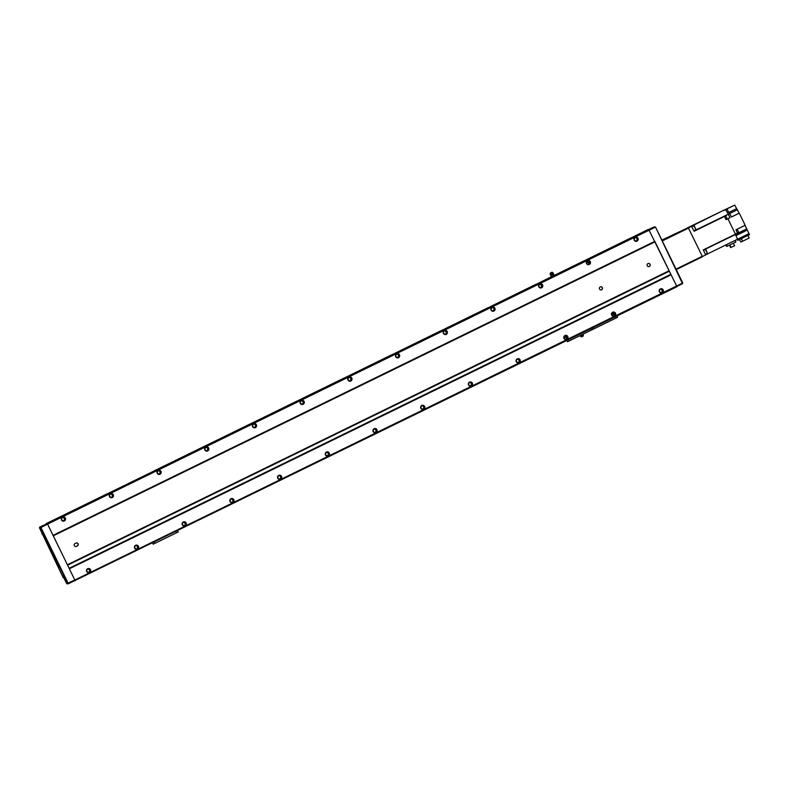 <?xml version="1.0" encoding="UTF-8"?>
<svg xmlns="http://www.w3.org/2000/svg" width="789" height="789" viewBox="0 0 789 789"><rect width="100%" height="100%" fill="white"/><g stroke="black" fill="none" stroke-linecap="round" stroke-linejoin="round"><path stroke-width="1.18" d="M110.707 493.973A1.805 1.805 -100.1 0 1 111.318 497.386M62.765 517.397A1.805 1.805 -100.1 0 1 63.376 520.809M158.411 470.668A1.805 1.805 -100.1 0 1 159.013 474.081M206.116 447.363A1.805 1.805 -100.1 0 1 206.718 450.775M253.821 424.058A1.805 1.805 -100.1 0 1 254.423 427.47M301.526 400.743A1.805 1.805 -100.1 0 1 302.128 404.155M349.221 377.438A1.805 1.805 -100.1 0 1 349.833 380.85M396.926 354.133A1.805 1.805 -100.1 0 1 397.538 357.545M444.631 330.828A1.805 1.805 -100.1 0 1 445.233 334.24M492.336 307.523A1.805 1.805 -100.1 0 1 492.938 310.935M587.736 260.903A1.805 1.805 -100.1 0 1 588.347 264.315M540.041 284.218A1.805 1.805 -100.1 0 1 540.643 287.63M635.441 237.597A1.805 1.805 -100.1 0 1 636.052 241.01M135.876 545.564A1.805 1.805 -100.1 0 1 136.477 548.976M87.934 568.987A1.805 1.805 -100.1 0 1 88.536 572.4M612.905 312.503A1.805 1.805 -100.1 0 1 613.507 315.916M565.2 335.808A1.805 1.805 -100.1 0 1 565.812 339.221M517.495 359.113A1.805 1.805 -100.1 0 1 518.107 362.526M469.79 382.418A1.805 1.805 -100.1 0 1 470.402 385.831M422.095 405.724A1.805 1.805 -100.1 0 1 422.697 409.136M374.39 429.038A1.805 1.805 -100.1 0 1 374.992 432.441M326.685 452.344A1.805 1.805 -100.1 0 1 327.287 455.756M278.981 475.649A1.805 1.805 -100.1 0 1 279.592 479.061M231.276 498.954A1.805 1.805 -100.1 0 1 231.887 502.366M183.581 522.259A1.805 1.805 -100.1 0 1 184.182 525.671M660.61 289.198A1.805 1.805 -100.1 0 1 661.212 292.601M662.02 292.423A1.765 1.765 79.9 0 0 660.945 289.099A1.765 1.765 79.9 0 0 659.574 291.388A1.765 1.765 79.9 0 0 662.02 292.423M661.35 292.601A1.765 1.765 79.9 0 0 660.738 289.149M662.198 292.749A2.13 2.12 79.9 0 0 663.174 289.898A2.13 2.12 79.9 0 0 660.334 288.922A2.13 2.12 79.9 0 0 659.357 291.772A2.13 2.12 79.9 0 0 662.198 292.749M614.325 315.728A1.765 1.765 79.9 0 0 613.24 312.405A1.765 1.765 79.9 0 0 611.869 314.693A1.765 1.765 79.9 0 0 614.325 315.728M613.655 315.906A1.765 1.765 79.9 0 0 613.033 312.454M614.493 316.054A2.13 2.12 79.9 0 0 615.469 313.213A2.13 2.12 79.9 0 0 612.629 312.227A2.13 2.12 79.9 0 0 611.653 315.077A2.13 2.12 79.9 0 0 614.493 316.054M566.62 339.043A1.765 1.765 79.9 0 0 565.535 335.71A1.765 1.765 79.9 0 0 564.165 337.998A1.765 1.765 79.9 0 0 566.62 339.043M565.95 339.221A1.765 1.765 79.9 0 0 565.338 335.759M566.798 339.359A2.13 2.12 79.9 0 0 567.774 336.518A2.13 2.12 79.9 0 0 564.934 335.542A2.13 2.12 79.9 0 0 563.957 338.382A2.13 2.12 79.9 0 0 566.798 339.359M518.915 362.348A1.765 1.765 79.9 0 0 517.831 359.015A1.765 1.765 79.9 0 0 516.46 361.303A1.765 1.765 79.9 0 0 518.915 362.348M518.245 362.526A1.765 1.765 79.9 0 0 517.633 359.064M519.093 362.664A2.13 2.12 79.9 0 0 520.069 359.823A2.13 2.12 79.9 0 0 517.229 358.847A2.13 2.12 79.9 0 0 516.253 361.687A2.13 2.12 79.9 0 0 519.093 362.664M471.211 385.653A1.765 1.765 79.9 0 0 470.126 382.33A1.765 1.765 79.9 0 0 468.765 384.608A1.765 1.765 79.9 0 0 471.211 385.653M470.54 385.831A1.765 1.765 79.9 0 0 469.928 382.379M471.388 385.969A2.13 2.12 79.9 0 0 472.364 383.129A2.13 2.12 79.9 0 0 469.524 382.152A2.13 2.12 79.9 0 0 468.548 384.993A2.13 2.12 79.9 0 0 471.388 385.969M423.506 408.958A1.765 1.765 79.9 0 0 422.431 405.635A1.765 1.765 79.9 0 0 421.06 407.923A1.765 1.765 79.9 0 0 423.506 408.958M422.835 409.136A1.765 1.765 79.9 0 0 422.223 405.684M423.683 409.284A2.13 2.12 79.9 0 0 424.66 406.434A2.13 2.12 79.9 0 0 421.819 405.457A2.13 2.12 79.9 0 0 420.843 408.298A2.13 2.12 79.9 0 0 423.683 409.284M375.811 432.264A1.765 1.765 79.9 0 0 374.726 428.94A1.765 1.765 79.9 0 0 373.355 431.228A1.765 1.765 79.9 0 0 375.811 432.264M375.13 432.441A1.765 1.765 79.9 0 0 374.519 428.989M375.978 432.589A2.13 2.12 79.9 0 0 376.955 429.749A2.13 2.12 79.9 0 0 374.114 428.762A2.13 2.12 79.9 0 0 373.138 431.613A2.13 2.12 79.9 0 0 375.978 432.589M328.106 455.578A1.765 1.765 79.9 0 0 327.021 452.245A1.765 1.765 79.9 0 0 325.65 454.533A1.765 1.765 79.9 0 0 328.106 455.578M327.435 455.746A1.765 1.765 79.9 0 0 326.814 452.294M328.273 455.894A2.13 2.12 79.9 0 0 329.25 453.054A2.13 2.12 79.9 0 0 326.409 452.067A2.13 2.12 79.9 0 0 325.443 454.918A2.13 2.12 79.9 0 0 328.273 455.894M280.401 478.884A1.765 1.765 79.9 0 0 279.316 475.55A1.765 1.765 79.9 0 0 277.945 477.838A1.765 1.765 79.9 0 0 280.401 478.884M279.73 479.061A1.765 1.765 79.9 0 0 279.119 475.599M280.578 479.199A2.13 2.12 79.9 0 0 281.555 476.359A2.13 2.12 79.9 0 0 278.714 475.382A2.13 2.12 79.9 0 0 277.738 478.223A2.13 2.12 79.9 0 0 280.578 479.199M232.696 502.189A1.765 1.765 79.9 0 0 231.611 498.855A1.765 1.765 79.9 0 0 230.24 501.143A1.765 1.765 79.9 0 0 232.696 502.189M232.025 502.366A1.765 1.765 79.9 0 0 231.414 498.904M232.873 502.504A2.13 2.12 79.9 0 0 233.85 499.664A2.13 2.12 79.9 0 0 231.009 498.687A2.13 2.12 79.9 0 0 230.033 501.528A2.13 2.12 79.9 0 0 232.873 502.504M184.991 525.494A1.765 1.765 79.9 0 0 183.906 522.17A1.765 1.765 79.9 0 0 182.545 524.448A1.765 1.765 79.9 0 0 184.991 525.494M184.32 525.671A1.765 1.765 79.9 0 0 183.709 522.219M185.168 525.809A2.13 2.12 79.9 0 0 186.145 522.969A2.13 2.12 79.9 0 0 183.304 521.993A2.13 2.12 79.9 0 0 182.328 524.833A2.13 2.12 79.9 0 0 185.168 525.809M159.832 473.903A1.765 1.765 79.9 0 0 158.747 470.569A1.765 1.765 79.9 0 0 157.376 472.858A1.765 1.765 79.9 0 0 159.832 473.903M159.161 474.081A1.765 1.765 79.9 0 0 158.54 470.619M160.009 474.219A2.13 2.12 79.9 0 0 160.986 471.378A2.13 2.12 79.9 0 0 158.145 470.402A2.13 2.12 79.9 0 0 157.169 473.242A2.13 2.12 79.9 0 0 160.009 474.219M207.537 450.598A1.765 1.765 79.9 0 0 206.452 447.264A1.765 1.765 79.9 0 0 205.081 449.552A1.765 1.765 79.9 0 0 207.537 450.598M206.866 450.766A1.765 1.765 79.9 0 0 206.245 447.314M207.704 450.913A2.13 2.12 79.9 0 0 208.681 448.073A2.13 2.12 79.9 0 0 205.84 447.097A2.13 2.12 79.9 0 0 204.864 449.937A2.13 2.12 79.9 0 0 207.704 450.913M255.232 427.283A1.765 1.765 79.9 0 0 254.157 423.959A1.765 1.765 79.9 0 0 252.786 426.247A1.765 1.765 79.9 0 0 255.232 427.283M254.561 427.46A1.765 1.765 79.9 0 0 253.95 424.009M255.409 427.608A2.13 2.12 79.9 0 0 256.386 424.768A2.13 2.12 79.9 0 0 253.545 423.782A2.13 2.12 79.9 0 0 252.569 426.632A2.13 2.12 79.9 0 0 255.409 427.608M302.937 403.978A1.765 1.765 79.9 0 0 301.852 400.654A1.765 1.765 79.9 0 0 300.491 402.942A1.765 1.765 79.9 0 0 302.937 403.978M302.266 404.155A1.765 1.765 79.9 0 0 301.654 400.704M303.114 404.303A2.13 2.12 79.9 0 0 304.09 401.453A2.13 2.12 79.9 0 0 301.25 400.477A2.13 2.12 79.9 0 0 300.274 403.317A2.13 2.12 79.9 0 0 303.114 404.303M350.641 380.673A1.765 1.765 79.9 0 0 349.557 377.349A1.765 1.765 79.9 0 0 348.186 379.637A1.765 1.765 79.9 0 0 350.641 380.673M349.971 380.85A1.765 1.765 79.9 0 0 349.359 377.398M350.819 380.998A2.13 2.12 79.9 0 0 351.795 378.148A2.13 2.12 79.9 0 0 348.955 377.172A2.13 2.12 79.9 0 0 347.979 380.012A2.13 2.12 79.9 0 0 350.819 380.998M398.346 357.368A1.765 1.765 79.9 0 0 397.262 354.044A1.765 1.765 79.9 0 0 395.891 356.322A1.765 1.765 79.9 0 0 398.346 357.368M397.676 357.545A1.765 1.765 79.9 0 0 397.064 354.083M398.524 357.683A2.13 2.12 79.9 0 0 399.5 354.843A2.13 2.12 79.9 0 0 396.66 353.866A2.13 2.12 79.9 0 0 395.683 356.707A2.13 2.12 79.9 0 0 398.524 357.683M446.051 334.063A1.765 1.765 79.9 0 0 444.966 330.729A1.765 1.765 79.9 0 0 443.596 333.017A1.765 1.765 79.9 0 0 446.051 334.063M445.381 334.24A1.765 1.765 79.9 0 0 444.759 330.778M446.229 334.378A2.13 2.12 79.9 0 0 447.195 331.538A2.13 2.12 79.9 0 0 444.365 330.561A2.13 2.12 79.9 0 0 443.388 333.402A2.13 2.12 79.9 0 0 446.229 334.378M493.756 310.758A1.765 1.765 79.9 0 0 492.671 307.424A1.765 1.765 79.9 0 0 491.3 309.712A1.765 1.765 79.9 0 0 493.756 310.758M493.076 310.925A1.765 1.765 79.9 0 0 492.464 307.473M493.924 311.073A2.13 2.12 79.9 0 0 494.9 308.233A2.13 2.12 79.9 0 0 492.06 307.256A2.13 2.12 79.9 0 0 491.083 310.097A2.13 2.12 79.9 0 0 493.924 311.073M636.861 240.832A1.765 1.765 79.9 0 0 635.776 237.509A1.765 1.765 79.9 0 0 634.405 239.797A1.765 1.765 79.9 0 0 636.861 240.832M636.19 241.01A1.765 1.765 79.9 0 0 635.579 237.558M637.039 241.158A2.13 2.12 79.9 0 0 638.015 238.308A2.13 2.12 79.9 0 0 635.175 237.331A2.13 2.12 79.9 0 0 634.198 240.172A2.13 2.12 79.9 0 0 637.039 241.158M589.156 264.137A1.765 1.765 79.9 0 0 588.071 260.814A1.765 1.765 79.9 0 0 586.71 263.102A1.765 1.765 79.9 0 0 589.156 264.137M588.486 264.315A1.765 1.765 79.9 0 0 587.874 260.863M589.334 264.463A2.13 2.12 79.9 0 0 590.31 261.613A2.13 2.12 79.9 0 0 587.47 260.636A2.13 2.12 79.9 0 0 586.493 263.477A2.13 2.12 79.9 0 0 589.334 264.463M541.451 287.443A1.765 1.765 79.9 0 0 540.376 284.119A1.765 1.765 79.9 0 0 539.005 286.407A1.765 1.765 79.9 0 0 541.451 287.443M540.781 287.62A1.765 1.765 79.9 0 0 540.169 284.168M541.629 287.768A2.13 2.12 79.9 0 0 542.605 284.928A2.13 2.12 79.9 0 0 539.765 283.941A2.13 2.12 79.9 0 0 538.788 286.792A2.13 2.12 79.9 0 0 541.629 287.768M89.344 572.222A1.765 1.765 79.9 0 0 88.269 568.899A1.765 1.765 79.9 0 0 86.898 571.187A1.765 1.765 79.9 0 0 89.344 572.222M88.674 572.4A1.765 1.765 79.9 0 0 88.062 568.948M89.522 572.548A2.13 2.12 79.9 0 0 90.498 569.697A2.13 2.12 79.9 0 0 87.658 568.721A2.13 2.12 79.9 0 0 86.682 571.561A2.13 2.12 79.9 0 0 89.522 572.548M137.286 548.799A1.765 1.765 79.9 0 0 136.211 545.475A1.765 1.765 79.9 0 0 134.84 547.763A1.765 1.765 79.9 0 0 137.286 548.799M136.615 548.976A1.765 1.765 79.9 0 0 136.004 545.524M137.464 549.124A2.13 2.12 79.9 0 0 138.44 546.274A2.13 2.12 79.9 0 0 135.6 545.298A2.13 2.12 79.9 0 0 134.623 548.138A2.13 2.12 79.9 0 0 137.464 549.124M112.127 497.208A1.765 1.765 79.9 0 0 111.042 493.884A1.765 1.765 79.9 0 0 109.671 496.163A1.765 1.765 79.9 0 0 112.127 497.208M111.456 497.386A1.765 1.765 79.9 0 0 110.845 493.924M112.304 497.524A2.13 2.12 79.9 0 0 113.281 494.683A2.13 2.12 79.9 0 0 110.44 493.707A2.13 2.12 79.9 0 0 109.464 496.547A2.13 2.12 79.9 0 0 112.304 497.524M64.185 520.632A1.765 1.765 79.9 0 0 63.1 517.308A1.765 1.765 79.9 0 0 61.729 519.586A1.765 1.765 79.9 0 0 64.185 520.632M63.515 520.809A1.765 1.765 79.9 0 0 62.903 517.347M64.363 520.947A2.13 2.12 79.9 0 0 65.339 518.107A2.13 2.12 79.9 0 0 62.499 517.13A2.13 2.12 79.9 0 0 61.522 519.971A2.13 2.12 79.9 0 0 64.363 520.947M649.357 266.475A1.598 1.588 79.9 0 0 648.38 263.477A1.598 1.588 79.9 0 0 647.148 265.538A1.598 1.588 79.9 0 0 649.357 266.475M648.854 266.623A1.598 1.588 79.9 0 0 650.028 264.621A1.598 1.588 79.9 0 0 648.302 263.487M601.652 289.78A1.598 1.588 79.9 0 0 600.676 286.782A1.598 1.588 79.9 0 0 599.443 288.843A1.598 1.588 79.9 0 0 601.652 289.78M601.159 289.928A1.598 1.588 79.9 0 0 602.323 287.926A1.598 1.588 79.9 0 0 600.597 286.792M53.277 535.82L655.048 241.809L669.151 270.735L67.381 564.746L47.596 524.113L47.202 523.403L46.216 523.58L111.584 491.695M63.643 515.118L106.328 494.21M154.033 470.905L648.351 229.609M159.289 468.39L201.728 447.6M206.994 445.085L249.432 424.295M254.699 421.77L297.137 400.99M350.099 375.16L392.547 354.369M397.804 351.855L440.242 331.064M445.509 328.549L487.947 307.759M493.214 305.235L535.652 284.454M588.614 258.624L631.062 237.844M540.909 281.929L583.357 261.149M636.319 235.319L647.996 229.569M76.336 542.94A1.598 1.588 -100.1 0 1 77.243 545.949L76.286 546.422A1.598 1.588 -100.1 0 1 75.941 546.54M75.044 543.522A1.598 1.588 79.9 0 0 76.02 546.53A1.598 1.588 79.9 0 0 76.444 546.392L77.401 545.929A1.598 1.588 79.9 0 0 76.425 542.921A1.598 1.588 79.9 0 0 76 543.059L75.044 543.522M74.787 580.615L676.942 286.713L676.627 285.993L648.696 229.441L46.926 523.452M669.151 270.735L670.897 274.296L69.116 568.307L67.598 565.18L669.368 271.169M75.162 580.734L69.116 568.307M58.386 517.633L46.324 523.827M46.521 523.521L648.302 229.51M47.202 523.403L648.982 229.392M47.596 524.113L649.367 230.102L655.067 227.311L654.801 226.837L649.1 229.619M53.07 535.336L654.84 241.326M69.373 568.78L671.153 274.769M74.856 580.004L676.627 285.993M655.61 227.281L682.682 282.778L682.327 283.202L655.501 227.084L651.744 228.051L653.992 227.025M676.627 285.983L682.327 283.202L682.534 283.685L682.682 282.778M653.894 226.995L648.972 229.392M682.534 283.685L676.834 286.466M676.252 269.591L702.466 256.78L702.259 256.297L688.255 227.646L661.853 240.063M702.259 256.297L676.015 269.118L662.277 240.931L688.511 228.12M688.255 227.646L662.04 240.448M736.196 230.25L737.36 229.678L738.07 230.98L738.642 232.311L737.478 232.873M725.752 219.115L726.925 218.543L726.353 217.212L725.643 215.91L724.47 216.482M727.241 212.478L728.395 211.906L727.833 210.584L727.113 209.282L725.949 209.854M693.965 225.703L695.947 229.757L694.32 225.822L691.933 226.69M705.494 249.344L707.477 253.407L705.849 249.472L703.472 250.34M733.385 243.209L734.628 245.744L730.673 247.559L729.48 245.123M731.078 247.48L729.835 244.945M735.131 240.438L735.89 241.986L727.231 246.217L726.491 246.355L725.831 244.994M727.231 246.217L726.472 244.669M747.893 235.428L749.165 238.012L742.627 241.227L740.703 242.006L739.5 239.531M742.627 241.227L741.354 238.623M735.89 235.645L737.607 239.205L735.89 235.645L747.242 230.092L749.55 234.619L738.336 240.093L737.587 240.231L737.202 239.432M738.336 240.093L737.607 239.205L705.662 254.837M749.077 233.633L737.863 239.116M748.978 233.652L737.764 239.136M724.785 209.766L734.815 205.071L725.614 209.568L727.547 213.099L736.758 208.602L727.527 213.05M731.482 216.936L739.096 213.217L737.419 209.775L729.638 213.572L731.502 216.985L739.273 213.188L745.171 225.269L735.969 229.767L737.528 233.406L746.729 228.909L745.003 225.358M734.815 205.071L736.551 208.631M687.623 227.755L722.783 210.712L691.44 226.295L694.162 231.256L724.45 216.452L726.018 219.667L730.072 217.685L728.208 214.273L730.072 217.685M724.756 209.726L722.872 210.702M728.208 214.273L724.45 216.452M729.884 217.715L725.998 219.618M727.922 218.731L735.456 234.165L703.255 249.906L705.701 254.906L702.358 256.543M735.456 234.175L737.597 233.12M691.716 226.246L688.383 227.883M723.651 210.584L725.801 209.539M737.419 209.775L693.975 230.861M737.291 209.696L736.758 208.602M747.242 230.092L746.71 228.997L703.384 250.162M729.933 213.78L728.503 214.47M550.219 273.112L552.093 272.195L550.219 273.112L550.199 274.178A1.677 1.677 0 0 0 551.057 275.598L553.533 274.394L554.302 274.966L551.166 276.87M554.47 275.262L553.72 275.627M552.182 274.582A0.513 0.513 -100.1 0 1 551.501 274.345A0.513 0.513 -100.1 0 1 551.738 273.655A0.513 0.513 -100.1 0 1 552.418 273.891A0.513 0.513 -100.1 0 1 552.182 274.582M550.209 274.178L552.941 272.846L552.093 272.195M550.426 274.848L550.929 274.611L550.426 274.848M541.372 285.066A1.312 1.302 79.9 0 0 541.57 286.515M589.166 263.477A1.312 1.302 79.9 0 0 586.671 262.974M612.58 314.121L611.82 314.486A1.312 1.302 79.9 0 0 612.836 314.269L612.866 314.269M613.29 313.716A1.312 1.302 79.9 0 0 613.25 312.572M588.604 264.157A1.312 1.302 79.9 0 0 587.42 262.273M612.106 314.495A1.312 1.302 79.9 0 0 612.649 314.13M612.954 313.489A1.312 1.302 79.9 0 0 612.885 312.789M580.014 335.641A1.677 1.677 0 0 0 580.497 336.282L583.229 334.95A1.677 1.677 0 0 0 583.022 334.171L582.588 334.378M582.035 334.654A0.513 0.513 -100.1 0 1 581.868 335.433A0.513 0.513 -100.1 0 1 581.138 335.088M580.497 336.282L581.345 336.933L583.219 336.015L583.239 334.95M590.34 329.25A0.651 0.651 79.9 0 0 590.675 328.865A0.651 0.651 -100.1 0 1 590.152 329.309A0.651 0.651 79.9 0 0 590.34 329.25M568.119 339.881A0.651 0.651 79.9 0 0 568.632 339.852A0.651 0.651 -100.1 0 1 568.445 339.911M566.729 337.1L565.989 337.465A0.533 0.533 79.9 0 1 565.851 337.505A0.533 0.533 -100.1 0 1 565.249 337.219A0.533 0.533 79.9 0 0 565.851 337.505L565.821 337.514M564.707 336.104L565.249 337.219L564.727 336.084M566.857 340.503L567.498 341.755L566.877 340.493M567.498 341.755L592.539 329.516L591.918 328.254L592.539 329.516L617.58 317.286L616.968 316.014M154.328 542.28A0.651 0.651 79.9 0 0 154.664 541.885A0.651 0.651 -100.1 0 1 154.151 542.339A0.651 0.651 79.9 0 0 154.328 542.28M175.523 531.697A0.651 0.651 79.9 0 0 176.371 531.283M176.341 531.293A0.651 0.651 -100.1 0 1 175.848 531.727M152.553 542.921L153.194 544.173L152.573 542.911M153.194 544.173L178.235 531.944L177.614 530.672M614.089 313.144A0.651 0.651 -100.1 0 1 613.724 313.677A0.651 0.651 79.9 0 0 614.108 313.174M614.868 317.04A0.651 0.651 79.9 0 0 615.381 317.02A0.651 0.651 -100.1 0 1 615.193 317.079M593.16 327.642A0.651 0.651 79.9 0 0 593.683 327.622A0.651 0.651 -100.1 0 1 593.496 327.682M613.112 312.533A0.651 0.651 79.9 0 0 613.576 313.726A0.651 0.651 79.9 0 0 613.753 313.677A0.651 0.651 -100.1 0 1 613.566 313.726M613.122 314.416L614.434 313.795M65.457 579.363L63.248 574.816L65.457 579.363M44.49 536.362L42.271 531.825L44.49 536.362M39.973 527.022L42.113 525.977L39.47 527.782L41.758 532.181L39.726 527.733L39.973 527.022L40.89 527.387L68.15 583.278L68.357 583.761L66.986 583.633L64.698 579.234L67.44 583.919L66.71 583.682L63.731 577.587L63.209 577.686L63.889 577.923M67.548 583.318L74.827 580.014L75.034 580.497L68.357 583.761L67.637 583.515L40.476 527.821L39.726 527.733M66.986 583.633L67.637 583.515M74.827 580.014L47.567 524.123L40.476 527.821M40.367 527.624L47.301 523.649L39.687 527.082L39.45 527.782L63.209 577.686M41.886 533.975L42.113 533.275M47.547 543.986L58.948 567.36L47.547 543.986M302.384 398.425L344.842 377.684M695.937 229.757L693.916 230.753M707.477 253.407L705.445 254.393M553.533 274.394A1.677 1.677 0 0 0 552.941 272.846M551.057 276.515L551.057 275.598"/></g></svg>
